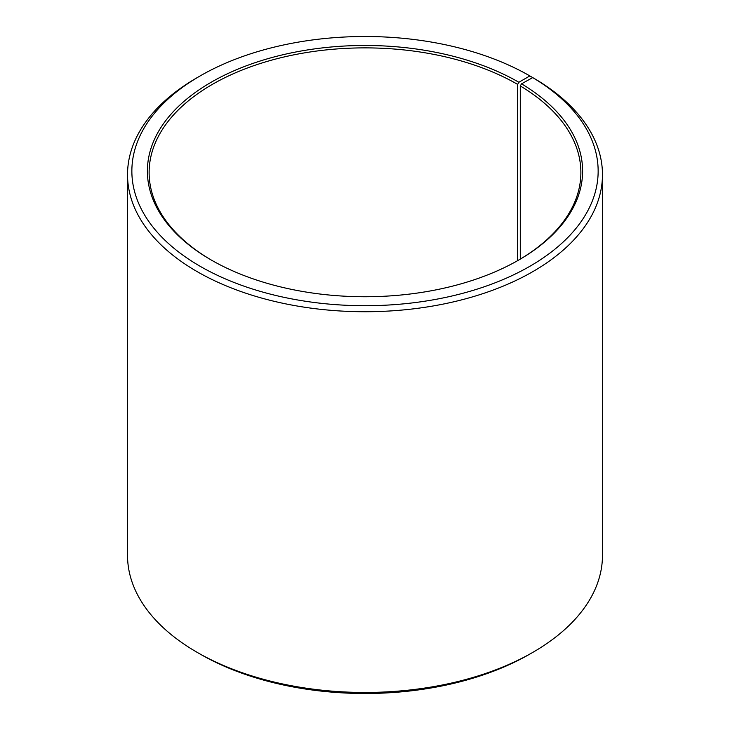 <?xml version="1.0" encoding="UTF-8"?>
<svg xmlns="http://www.w3.org/2000/svg" width="730" height="730" viewBox="0 0 730 730"><rect width="100%" height="100%" fill="white"/><g stroke="black" fill="none" stroke-linecap="round" stroke-linejoin="round"><path stroke-width="1.09" d="M518.264 260.3A215.879 124.638 -0 0 0 580.879 172.517A215.879 124.638 -0 0 0 520.289 85.939L520.289 259.095M532.918 77.718L529.861 75.929L518.875 82.271A217.604 125.633 -0 0 0 211.134 82.271A217.604 125.633 -0 0 0 211.125 259.944A217.604 125.633 -0 0 0 518.875 259.944A217.604 125.633 -0 0 0 521.53 83.831L520.289 85.939M529.861 75.929A233.153 134.612 -0 0 0 200.139 75.929A233.153 134.612 -0 0 0 200.139 266.286A233.153 134.612 -0 0 0 528.42 267.116A233.153 134.612 -0 0 0 532.717 77.599L521.53 83.831M200.139 75.929L197.082 77.69A237.469 137.103 -0 0 0 127.531 174.634A237.469 137.103 -0 0 0 197.082 271.578A237.469 137.103 -0 0 0 455.876 301.298A237.469 137.103 -0 0 0 602.469 174.634A237.469 137.103 -0 0 0 535.82 79.397L532.717 77.599M127.531 174.634L127.531 555.366A237.469 137.103 -0 0 0 197.082 652.31L200.139 654.071A233.153 134.612 -0 0 0 529.861 654.071L532.918 652.31A237.469 137.103 -0 0 0 602.469 555.366L602.469 174.634M200.129 654.071A233.153 134.612 -0 0 0 200.139 654.071L197.082 652.31A237.469 137.103 -0 0 0 532.918 652.31M518.875 82.271L517.652 84.388A215.879 124.638 -0 0 0 282.382 57.369A215.879 124.638 -0 0 0 149.121 172.517A215.879 124.638 -0 0 0 211.736 260.3M517.652 84.388L517.652 260.647"/></g></svg>
